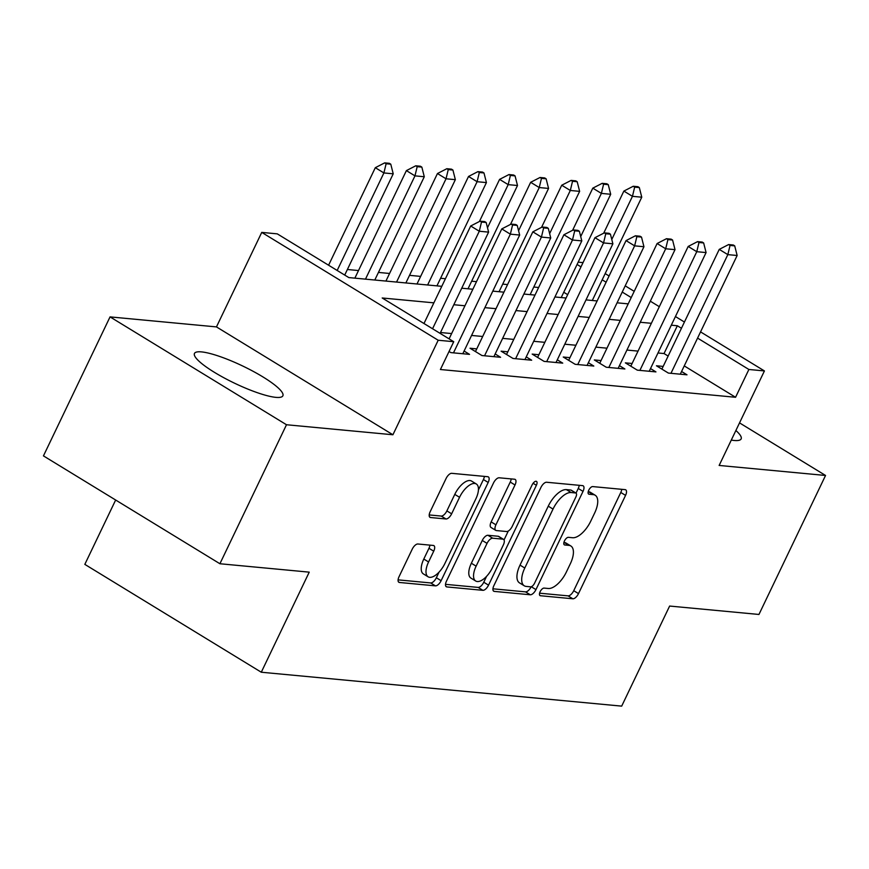 <?xml version="1.0" encoding="UTF-8"?>
<svg xmlns="http://www.w3.org/2000/svg" width="869" height="869" viewBox="0 0 869 869"><rect width="100%" height="100%" fill="white"/><g stroke="black" fill="none" stroke-linecap="round" stroke-linejoin="round"><path stroke-width="1.3" d="M540.127 591.713A4.323 1.977 121.4 0 0 540.007 595.602A4.323 1.977 121.4 0 0 540.431 595.732L572.834 598.784A6.17 2.824 121.4 0 0 578.504 593.614L625.561 495.384A6.17 2.824 121.4 0 0 625.734 489.834A6.17 2.824 121.4 0 0 625.126 489.638L592.723 486.586A4.323 1.977 121.4 0 0 588.758 490.203A4.323 1.977 121.4 0 0 588.65 494.092A4.323 1.977 121.4 0 0 589.063 494.233L593.255 494.624A19.737 9.027 121.4 0 1 595.189 495.243A19.737 9.027 121.4 0 1 594.657 513.003L590.735 521.194A19.737 9.027 121.4 0 1 572.606 537.737L568.413 537.335A4.323 1.977 121.4 0 0 564.448 540.963A4.323 1.977 121.4 0 0 564.329 544.841A4.323 1.977 121.4 0 0 564.752 544.982L568.945 545.374A19.737 9.027 121.4 0 1 570.868 545.993A19.737 9.027 121.4 0 1 570.336 563.753L566.414 571.943A19.737 9.027 121.4 0 1 548.285 588.487L544.092 588.096A4.323 1.977 121.4 0 0 540.127 591.713M275.864 397.361A49.022 9.516 25.6 0 0 282.87 395.808A49.022 9.516 25.6 0 0 253.259 371.378A49.022 9.516 25.6 0 0 201.467 351.891A49.022 9.516 25.6 0 0 194.46 353.444A49.022 9.516 25.6 0 0 224.061 377.863A49.022 9.516 25.6 0 0 275.864 397.361M731.285 440.094A49.022 9.516 25.6 0 0 734.131 440.474A49.022 9.516 25.6 0 0 741.138 438.921A49.022 9.516 25.6 0 0 735.88 430.503M417.902 543.994A6.17 2.824 121.4 0 0 412.232 549.165L399.034 576.723A6.17 2.824 121.4 0 0 398.86 582.273A6.17 2.824 121.4 0 0 399.468 582.469L435.456 585.858A6.17 2.824 121.4 0 0 441.115 580.688L488.182 482.458A6.17 2.824 121.4 0 0 488.345 476.907A6.17 2.824 121.4 0 0 487.748 476.712L451.761 473.323A6.17 2.824 121.4 0 0 446.09 478.493L430.144 511.787A6.17 2.824 121.4 0 0 429.981 517.337A6.17 2.824 121.4 0 0 430.579 517.533L445.982 518.978A6.17 2.824 121.4 0 0 451.641 513.807L459.549 497.296A16.5 7.539 121.4 0 1 476.321 483.99A16.5 7.539 121.4 0 1 475.864 498.839L444.885 563.503A16.5 7.539 121.4 0 1 428.124 576.81A16.5 7.539 121.4 0 1 428.569 561.971L433.729 551.185A6.17 2.824 121.4 0 0 433.903 545.634A6.17 2.824 121.4 0 0 433.294 545.45L417.902 543.994M219.911 563.742L43.45 455.888L110.048 316.892L286.498 424.745L219.911 563.742L309.234 572.15L261.287 672.226L621.683 706.128L669.63 606.051L758.952 614.459L825.55 475.462L719.141 465.447L764.427 370.933L748.893 369.477L735.565 397.274L440.409 369.51L453.737 341.702L438.193 340.246L261.743 232.392L277.276 233.859L348.817 277.58L441.789 286.325M286.498 424.745L392.918 434.761L438.193 340.246M493.874 585.652A6.17 2.824 121.4 0 0 493.711 591.202A6.17 2.824 121.4 0 0 494.309 591.398L530.296 594.776A6.17 2.824 121.4 0 0 535.956 589.606L583.023 491.376A6.17 2.824 121.4 0 0 583.186 485.825A6.17 2.824 121.4 0 0 582.588 485.63L546.601 482.252A6.17 2.824 121.4 0 0 540.942 487.422L493.874 585.652M482.871 590.323L446.883 586.933A6.17 2.824 121.4 0 1 446.286 586.738A6.17 2.824 121.4 0 1 446.449 581.187L493.516 482.958A6.17 2.824 121.4 0 1 499.175 477.787L514.578 479.232A6.17 2.824 121.4 0 1 515.187 479.427A6.17 2.824 121.4 0 1 515.013 484.978L495.927 524.822A6.17 2.824 121.4 0 0 495.764 530.372A6.17 2.824 121.4 0 0 496.362 530.557L506.584 531.524A6.17 2.824 121.4 0 0 512.243 526.353L532.121 484.88A4.323 1.977 121.4 0 1 536.499 481.393A4.323 1.977 121.4 0 1 536.39 485.282L488.541 585.152A6.17 2.824 121.4 0 1 482.871 590.323L478.102 587.401L445.504 584.337M825.55 475.462L739.53 422.888M663.177 366.414L656.443 365.784L668.37 373.073L687.01 374.821L681.578 371.498M632.1 363.492L625.376 362.862L637.303 370.151L655.943 371.899L650.512 368.575M601.033 360.57L594.309 359.94L606.236 367.229L624.876 368.977L619.434 365.653M569.966 357.648L563.242 357.018L575.159 364.307L593.809 366.055L588.367 362.731M538.899 354.726L532.176 354.096L544.092 361.385L562.732 363.133L557.301 359.809M507.833 351.804L501.098 351.174L513.025 358.452L531.665 360.211L526.234 356.887M476.755 348.882L470.031 348.241L481.958 355.53L500.598 357.289L495.156 353.965M449.045 351.489L450.892 352.608L469.532 354.367L464.089 351.043M735.565 397.274L684.251 365.914M668.142 356.062L664.035 353.553L657.985 352.977M638.042 351.109L626.907 350.055M606.975 348.187L595.841 347.133M575.897 345.254L564.774 344.211M544.83 342.332L533.707 341.289M513.764 339.41L502.64 338.367M482.697 336.488L471.563 335.445M451.63 333.566L440.496 332.523M538.639 287.498L533.794 287.042M507.572 284.576L502.716 284.12M476.505 281.654L471.65 281.198M445.428 278.721L440.583 278.265M420.639 276.396L409.516 275.343M389.573 273.474L378.449 272.421M358.506 270.552L347.372 269.499M567.674 294.656L563.753 292.256M115.653 500.023L84.825 564.372L261.287 672.226M392.918 434.761L216.457 326.907L110.048 316.892M216.457 326.907L261.743 232.392M578.178 262.166L583.023 262.623M433.881 302.846L382.197 297.98L453.737 341.702M681.459 328.265L677.353 325.756L671.303 325.18M651.359 323.301L640.236 322.258M620.292 320.379L609.158 319.336M589.225 317.457L578.091 316.414M558.148 314.535L547.025 313.492M527.081 311.613L515.958 310.57M496.014 308.691L484.88 307.648M464.948 305.769L453.814 304.726M748.893 369.477L697.579 338.106M605.172 273.594L609.093 275.994M625.202 285.847L634.207 291.343M650.327 301.195L659.321 306.692M675.441 316.544L684.435 322.041M700.555 331.893L764.427 370.933M631.231 297.556L622.226 292.06M606.106 282.208L602.195 279.807M580.992 266.859L577.081 264.458M461.732 288.204L472.855 289.247M492.799 291.126L503.933 292.169M523.866 294.048L535 295.091M554.933 296.97L566.067 298.013M586.01 299.892L597.133 300.946M617.077 302.814L628.2 303.868M664.035 353.553L677.353 325.756M570.868 545.993L566.099 543.082A19.737 9.027 121.4 0 0 564.177 542.462L568.945 545.374M595.189 495.243L590.42 492.332A19.737 9.027 121.4 0 0 588.487 491.713L593.255 494.624M539.595 593.19L568.065 595.862A6.17 2.824 121.4 0 0 573.736 590.692L620.792 492.462A6.17 2.824 121.4 0 0 621.737 489.312M576.028 493.114L578.254 488.465A6.17 2.824 121.4 0 0 579.199 485.315M492.929 588.802L525.528 591.865A6.17 2.824 121.4 0 0 531.155 586.76M530.601 586.825A4.323 1.977 121.4 0 0 534.565 583.208L575.875 496.981A4.323 1.977 121.4 0 0 575.995 493.092A4.323 1.977 121.4 0 0 575.571 492.962L571.15 492.538A19.737 9.027 121.4 0 0 553.021 509.082L524.789 568.022A19.737 9.027 121.4 0 0 524.246 585.782A19.737 9.027 121.4 0 0 526.179 586.412L530.601 586.825M571.541 490.496A4.323 1.977 121.4 0 0 571.226 490.181A4.323 1.977 121.4 0 0 570.803 490.04L575.571 492.962M524.246 585.782L519.477 582.871A19.737 9.027 121.4 0 1 520.02 565.111L548.252 506.171A19.737 9.027 121.4 0 1 566.382 489.627L570.803 490.04M495.764 530.372L490.996 527.45A6.17 2.824 121.4 0 1 491.159 521.9L510.244 482.067A6.17 2.824 121.4 0 0 511.189 478.917M508.3 531.024L504.042 539.921M486.607 576.299L483.772 582.23L488.541 585.152M476.125 566.154A16.5 7.539 121.4 0 0 475.68 581.003A16.5 7.539 121.4 0 0 492.441 567.696L503.357 544.906A6.17 2.824 121.4 0 0 503.52 539.356A6.17 2.824 121.4 0 0 502.923 539.16L492.701 538.204A6.17 2.824 121.4 0 0 487.042 543.375L476.125 566.154L471.356 563.242A16.5 7.539 121.4 0 0 470.911 578.091L475.68 581.003M503.52 539.356L498.752 536.445A6.17 2.824 121.4 0 0 498.154 536.249L502.923 539.16M471.356 563.242L482.273 540.453A6.17 2.824 121.4 0 1 487.933 535.282L498.154 536.249M478.102 587.401A6.17 2.824 121.4 0 0 483.772 582.23M428.124 576.81L423.355 573.898A16.5 7.539 121.4 0 1 423.8 559.049L428.96 548.274A6.17 2.824 121.4 0 0 429.905 545.124M476.321 483.99L471.552 481.068A16.5 7.539 121.4 0 0 454.78 494.385L459.549 497.296M429.199 514.937L441.213 516.067A6.17 2.824 121.4 0 0 446.872 510.896L454.78 494.385M478.439 489.92L483.414 479.536A6.17 2.824 121.4 0 0 484.359 476.397M398.089 579.873L430.676 582.936A6.17 2.824 121.4 0 0 436.347 577.766L439.062 572.106M592.289 300.489L641.767 197.198L632.447 196.329L611.776 239.475M634.663 187.128L639.323 187.563L637.9 186.694L633.24 186.259L634.663 187.128L632.447 196.329L623.866 191.082L603.683 233.196M641.767 197.198L639.323 187.563M633.24 186.259L623.866 191.082M734.707 245.862L733.284 244.993L728.624 244.558L730.047 245.427L734.707 245.862L737.151 255.497L680.286 374.191M670.966 373.312L727.831 254.628L719.25 249.381L728.624 244.558M661.885 369.108L719.25 249.381M737.151 255.497L727.831 254.628L730.047 245.427M561.222 297.556L610.701 194.276L601.381 193.396L580.709 236.553M603.597 184.206L608.257 184.641L606.834 183.772L602.163 183.337L603.597 184.206L601.381 193.396L592.799 188.149L572.617 230.274M610.701 194.276L608.257 184.641M602.163 183.337L592.799 188.149M530.144 294.634L579.634 191.354L570.314 190.474L549.642 233.631M572.53 181.284L577.19 181.719L575.756 180.85L571.096 180.404L572.53 181.284L570.314 190.474L561.732 185.227L541.55 227.352M579.634 191.354L577.19 181.719M571.096 180.404L561.732 185.227M499.078 291.712L548.567 188.432L539.247 187.552L518.576 230.709M541.463 178.362L546.123 178.797L544.689 177.928L540.029 177.482L541.463 178.362L539.247 187.552L530.655 182.305L510.483 224.43M548.567 188.432L546.123 178.797M540.029 177.482L530.655 182.305M468.011 288.79L517.5 185.51L508.18 184.63L487.498 227.776M510.396 175.44L515.056 175.875L513.622 175.006L508.962 174.56L510.396 175.44L508.18 184.63L499.588 179.383L479.406 221.508M517.5 185.51L515.056 175.875M508.962 174.56L499.588 179.383M703.64 242.94L702.206 242.071L697.546 241.636L698.98 242.505L703.64 242.94L706.084 252.575L649.219 371.269M639.899 370.39L696.764 251.695L688.183 246.448L697.546 241.636M630.818 366.186L688.183 246.448M706.084 252.575L696.764 251.695L698.98 242.505M672.573 240.018L671.14 239.149L666.48 238.703L667.913 239.583L672.573 240.018L675.017 249.653L618.152 368.347M608.832 367.468L665.697 248.773L657.116 243.526L666.48 238.703M599.751 363.264L657.116 243.526M675.017 249.653L665.697 248.773L667.913 239.583M641.507 237.096L640.073 236.227L635.413 235.781L636.847 236.661L641.507 237.096L643.951 246.731L587.075 365.425M577.755 364.546L634.631 245.851L626.038 240.604L635.413 235.781M568.674 360.342L626.038 240.604M643.951 246.731L634.631 245.851L636.847 236.661M610.429 234.174L609.006 233.305L604.346 232.859L605.769 233.739L610.429 234.174L612.884 243.809L556.008 362.503M546.688 361.623L603.553 242.929L594.972 237.682L604.346 232.859M537.607 357.42L594.972 237.682M612.884 243.809L603.553 242.929L605.769 233.739M436.944 285.868L486.423 182.588L477.103 181.708L427.624 284.989M479.319 172.518L483.979 172.953L482.556 172.084L477.896 171.638L479.319 172.518L477.103 181.708L468.521 176.461L417.001 283.989M486.423 182.588L483.979 172.953M477.896 171.638L468.521 176.461M579.362 231.252L577.939 230.383L573.279 229.937L574.702 230.817L579.362 231.252L581.806 240.887L524.941 359.581M515.621 358.701L572.486 240.007L563.905 234.76L573.279 229.937M506.54 354.487L563.905 234.76M581.806 240.887L572.486 240.007L574.702 230.817M405.877 282.946L455.356 179.666L446.036 178.786L396.557 282.067M448.252 169.596L452.912 170.031L451.478 169.151L446.818 168.716L448.252 169.596L446.036 178.786L437.455 173.539L385.934 281.067M455.356 179.666L452.912 170.031M446.818 168.716L437.455 173.539M548.296 228.33L546.862 227.45L542.202 227.015L543.636 227.895L548.296 228.33L550.74 237.965L493.874 356.659M484.554 355.779L541.42 237.085L532.838 231.838L542.202 227.015M475.473 351.565L532.838 231.838M550.74 237.965L541.42 237.085L543.636 227.895M374.8 280.024L424.289 176.744L414.969 175.864L365.48 279.145M417.185 166.663L421.845 167.109L420.411 166.229L415.751 165.794L417.185 166.663L414.969 175.864L406.388 170.617L354.867 278.145M424.289 176.744L421.845 167.109M415.751 165.794L406.388 170.617M517.229 225.408L515.795 224.528L511.135 224.093L512.569 224.962L517.229 225.408L519.673 235.043L462.808 353.726M453.488 352.857L510.353 234.163L501.771 228.916L511.135 224.093M449.088 338.867L501.771 228.916M519.673 235.043L510.353 234.163L512.569 224.962M344.711 275.071L393.222 173.822L383.902 172.942L337.172 270.465M386.118 163.741L390.778 164.187L389.345 163.307L384.685 162.872L386.118 163.741L383.902 172.942L375.31 167.695L328.591 265.219M393.222 173.822L390.778 164.187M384.685 162.872L375.31 167.695M486.162 222.486L484.728 221.606L480.068 221.171L481.502 222.04L486.162 222.486L488.606 232.121L440.094 333.37M432.556 328.764L479.286 231.241L470.694 225.994L480.068 221.171M423.974 323.518L470.694 225.994M488.606 232.121L479.286 231.241L481.502 222.04M539.703 595.287L540.431 595.732M588.335 493.777L589.063 494.233M564.014 544.526L564.752 544.982M620.792 492.462L625.561 495.384M573.736 590.692L578.504 593.614M568.065 595.862L572.834 598.784M578.254 488.465L583.023 491.376M531.252 586.727L535.956 589.606M525.528 591.865L530.296 594.776M493.255 590.757L494.309 591.398M566.382 489.627L571.15 492.538M548.252 506.171L553.021 509.082M520.02 565.111L524.789 568.022M445.84 586.293L446.883 586.933M510.244 482.067L515.013 484.978M491.159 521.9L495.927 524.822M533.099 483.273L536.39 485.282M487.933 535.282L492.701 538.204M482.273 540.453L487.042 543.375M428.96 548.274L433.729 551.185M423.8 559.049L428.569 561.971M446.872 510.896L451.641 513.807M441.213 516.067L445.982 518.978M429.525 516.892L430.579 517.533M483.414 479.536L488.182 482.458M436.347 577.766L441.115 580.688M430.676 582.936L435.456 585.858M398.415 581.828L399.468 582.469M571.226 490.181L575.995 493.092"/></g></svg>
